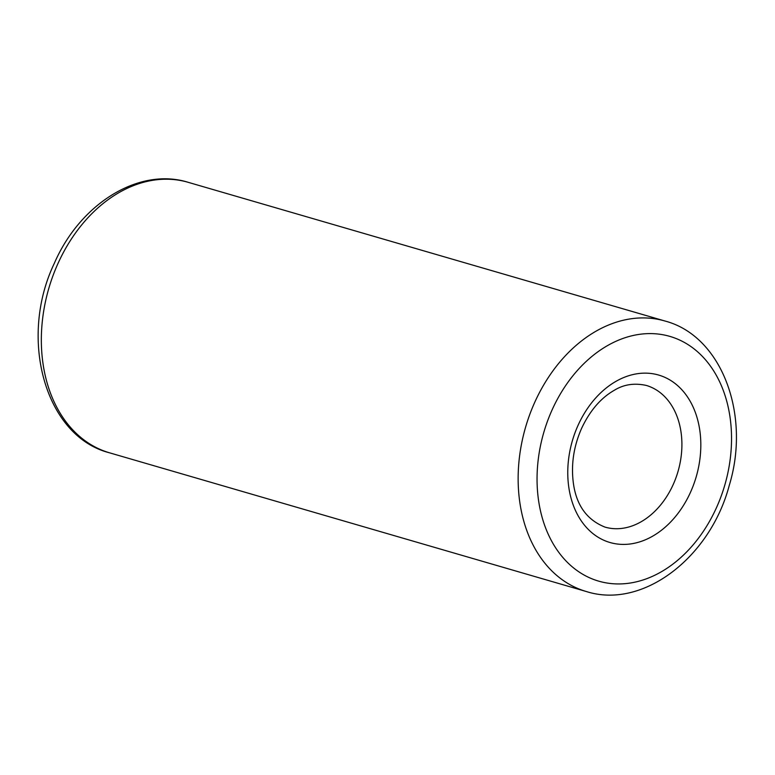 <?xml version="1.0" encoding="UTF-8"?>
<svg xmlns="http://www.w3.org/2000/svg" width="775" height="775" viewBox="0 0 775 775"><rect width="100%" height="100%" fill="white"/><g stroke="black" fill="none" stroke-linecap="round" stroke-linejoin="round"><path stroke-width="1.16" d="M646.224 385.417A73.78 54.57 -73.8 0 1 678.009 471.5A73.78 54.57 -73.8 0 1 605.004 527.107C585.454 519.318 574.721 502.859 572.803 477.729C571.524 461.077 574.44 444.656 581.55 428.468C589.901 410.682 600.828 397.943 614.333 390.271C623.71 384.458 634.337 382.84 646.224 385.417M577.985 425.494A87.197 64.49 -73.8 0 1 693.15 407.098A87.197 64.49 -73.8 0 1 631.722 543.759A87.197 64.49 -73.8 0 1 577.985 425.494M586.268 591.509L109.469 452.794A140.856 104.17 -73.8 0 1 57.854 263.781A140.856 104.17 -73.8 0 1 188.151 182.309L664.96 321.015C721.719 335.895 750.946 414.489 729.285 485.324C710.21 557.68 642.727 609.615 586.268 591.509A140.856 104.17 -73.8 0 1 534.663 402.487A140.856 104.17 -73.8 0 1 664.96 321.015M551.994 410.13A127.439 94.25 -73.8 0 1 720.314 383.238A127.439 94.25 -73.8 0 1 630.54 582.984A127.439 94.25 -73.8 0 1 551.994 410.13M188.151 182.309C138.851 166.877 79.98 203.825 54.289 263.403C18.3 338.462 44.969 436.441 109.469 452.794"/></g></svg>

